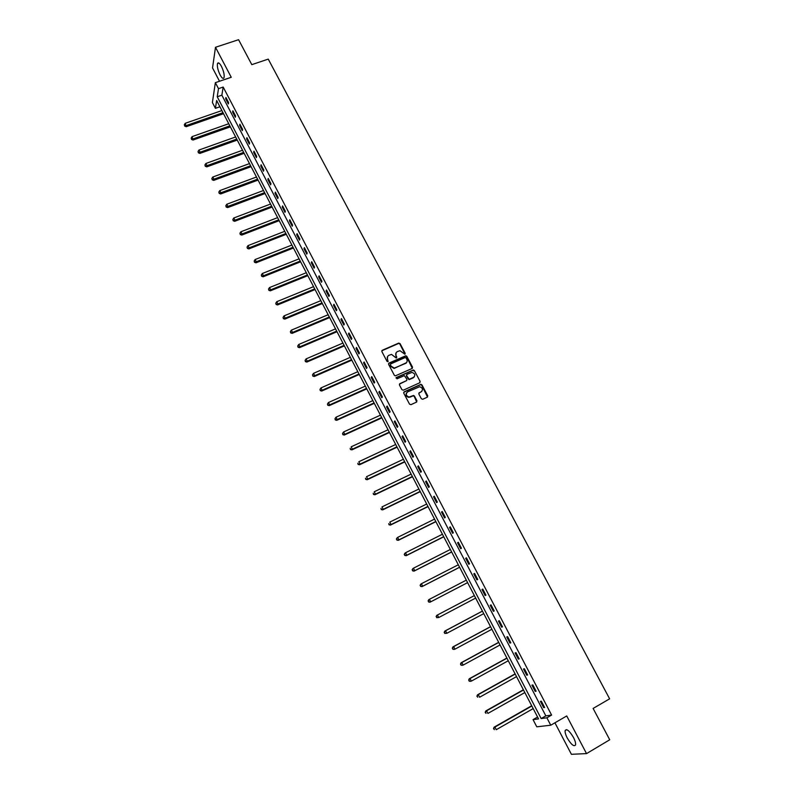 <?xml version="1.0" encoding="UTF-8"?>
<svg xmlns="http://www.w3.org/2000/svg" width="794" height="794" viewBox="0 0 794 794"><rect width="100%" height="100%" fill="white"/><g stroke="black" fill="none" stroke-linecap="round" stroke-linejoin="round"><path stroke-width="1.19" d="M404.9 354.223L405.198 353.31L400.067 343.623L398.677 343.107L382.301 350.263L381.864 351.583L386.996 361.33L387.978 361.697L387.611 359.503C386.857 357.647 387.313 356.238 388.991 355.285L391.521 354.412L396.206 358.015L396.762 357.032L396.097 355.772C395.333 353.916 395.789 352.516 397.457 351.563L399.948 350.7L404.9 354.223M405.019 354.164L399.829 343.981L398.767 343.385L381.795 350.799M388.107 361.617L387.611 359.503M396.583 357.876L396.097 355.772M573.476 737.467C569.457 730.788 566.688 728.475 565.149 730.54C564.871 732.207 565.566 734.688 567.234 737.983C571.223 744.653 574.002 746.965 575.571 744.921C575.849 743.253 575.154 740.772 573.476 737.467M221.427 66.339C219.601 63.083 218.29 62.131 217.516 63.49C216.96 66.259 217.814 70.07 220.097 74.904C221.923 78.179 223.223 79.132 224.007 77.762C224.573 75.003 223.71 71.202 221.427 66.339M421.346 398.747L422.745 399.263L427.331 397.169L427.748 395.829L421.961 384.911L420.999 384.316L404.176 391.819L403.749 393.159L409.535 404.146L410.945 404.662L416.513 402.111L416.939 400.772L414.458 396.077L413.515 395.472L409.049 397.05C405.923 395.809 405.456 394.072 407.669 391.839L419.629 386.728C422.795 387.919 423.281 389.646 421.078 391.908L419.292 392.722L418.875 394.062L421.346 398.747M546.877 717.806L550.758 725.22L536.784 726.818L533.052 719.632L538.55 718.907L216.643 100.491L215.422 108.331L212.395 102.495L215.363 82.665L218.489 88.65L217.228 96.769L541.161 718.56L546.877 717.806L551.602 715.076L223.174 87.052L218.489 88.65M215.363 82.665L231.252 77.276L215.492 47.283L238.577 39.7L251.807 64.651L268.243 59.113L609.623 698.829L593.118 708.437L609.732 739.78L586.528 753.605L566.737 715.95L550.758 725.22M412.116 368.476L412.543 367.156L406.806 356.347L405.784 355.752L389.04 363.066L388.613 364.396L394.34 375.274L395.323 375.88L412.116 368.476M414.369 370.599L420.125 381.457L419.708 382.787L403.322 390.191L401.923 389.675L399.451 384.991L399.878 383.651L406.548 380.654L406.965 379.324L404.354 375.631L397 378.827L396.315 377.527L413.366 369.994L414.369 370.599L420.125 381.457M554.927 722.798L571.402 754.3L586.528 753.605M215.492 47.283L212.544 67.927L219.511 81.256M223.174 87.052L221.863 95.181L545.835 715.87L551.602 715.076M225.695 98.813L228.354 103.925L228.593 102.595L225.913 97.473L225.695 98.813L226.479 98.545M232.642 112.113L235.322 117.254L235.57 115.944L232.88 110.803L232.642 112.113L233.426 111.845M239.619 125.482L242.319 130.643L242.577 129.362L239.877 124.192L239.619 125.482L240.403 125.204M246.636 138.92L249.346 144.101L249.614 142.841L246.904 137.65L246.636 138.92L247.42 138.632M253.683 152.408L256.402 157.619L256.69 156.378L253.971 151.168L253.683 152.408L254.467 152.13M260.769 165.976L263.499 171.206L263.807 169.995L261.067 164.745L260.769 165.976L261.554 165.678M267.886 179.593L270.625 184.853L270.952 183.662L268.193 178.402L267.886 179.593L268.67 179.305M275.032 193.289L277.791 198.569L278.128 197.408L275.359 192.118L275.032 193.289L275.826 192.992M282.217 207.045L284.986 212.355L285.344 211.214L282.565 205.894L282.217 207.045L283.001 206.748M289.443 220.871L292.222 226.201L292.589 225.089L289.8 219.74L289.443 220.871L290.227 220.563M296.688 234.756L299.497 240.116L299.874 239.024L297.065 233.654L296.688 234.756L297.482 234.448M303.983 248.711L306.792 254.1L307.189 253.038L304.37 247.639L303.983 248.711L304.767 248.403M311.308 262.735L314.136 268.154L314.543 267.112L311.714 261.692L311.308 262.735L312.092 262.417M318.672 276.828L321.51 282.267L321.937 281.265L319.089 275.816L318.672 276.828L319.456 276.511M326.066 290.991L328.924 296.46L329.361 295.477L326.503 289.999L326.066 290.991L326.85 290.664M333.5 305.224L336.368 310.712L336.825 309.759L333.956 304.261L333.5 305.224L334.284 304.896M340.963 319.525L343.852 325.044L344.328 324.121L341.44 318.583L340.963 319.525L341.757 319.188M348.477 333.897L351.375 339.445L351.871 338.542L348.963 332.984L348.477 333.897L349.261 333.559M356.02 348.338L358.928 353.916L359.444 353.042L356.526 347.454L356.02 348.338L356.804 348M363.602 362.858L366.52 368.456L367.056 367.612L364.118 361.995L363.602 362.858L364.386 362.511M371.215 377.438L374.153 383.065L374.699 382.251L371.761 376.614L371.215 377.438L372.009 377.09M378.877 392.097L381.825 397.754L382.39 396.97L379.433 391.303L378.877 392.097L379.661 391.74M386.569 406.836L389.536 412.513L390.122 411.758L387.144 406.062L386.569 406.836L387.353 406.468M394.3 421.634L397.288 427.351L397.883 426.616L394.896 420.899L394.3 421.634L395.094 421.277M402.072 436.511L405.069 442.258L405.684 441.553L402.677 435.807L402.072 436.511L402.866 436.144M409.883 451.468L412.9 457.245L413.535 456.57L410.508 450.784L409.883 451.468L410.667 451.101M417.733 466.495L420.76 472.301L421.416 471.656L418.378 465.85L417.733 466.495L418.517 466.118M425.624 481.601L428.661 487.437L429.336 486.821L426.289 480.985L425.624 481.601L426.408 481.224M433.554 496.786L436.611 502.642L437.305 502.066L434.229 496.19L433.554 496.786L434.338 496.399M441.524 512.041L444.6 517.936L445.305 517.39L442.218 511.485L441.524 512.041L442.308 511.654M449.533 527.385L452.62 533.3L453.354 532.784L450.248 526.849L449.533 527.385L450.317 526.988M457.582 542.798L460.689 548.743L461.433 548.257L458.317 542.302L457.582 542.798L458.366 542.391M465.671 558.291L468.797 564.266L469.562 563.819L466.435 557.825L465.671 558.291L466.465 557.884M473.81 573.864L476.946 579.868L477.73 579.451L474.584 573.427L473.81 573.864L474.594 573.447M481.978 589.515L485.134 595.56L485.938 595.172L482.782 589.108L481.978 589.515M490.196 605.246L493.372 611.32L494.196 610.963L491.02 604.879L490.196 605.246M498.463 621.057L501.649 627.171L502.493 626.843L499.297 620.729L498.463 621.057M506.761 636.957L509.966 643.09L510.83 642.803L507.624 636.659L506.761 636.957M515.108 652.936L518.333 659.109L519.216 658.851L515.981 652.668L515.108 652.936M523.494 668.995L526.73 675.198L527.643 674.979L524.397 668.766L523.494 668.995M531.93 685.143L535.186 691.376L536.109 691.197L532.853 684.944L531.93 685.143M540.406 701.38L543.682 707.643L544.624 707.494L541.349 701.211L540.406 701.38M405.605 363.374L406.121 363.146M537.568 717.032L533.052 719.632M219.918 106.773L215.422 108.331M221.863 95.181L217.228 96.769M545.835 715.87L541.161 718.56M485.134 595.56L485.928 595.143M493.372 611.32L494.166 610.894M501.649 627.171L502.433 626.734M509.966 643.09L510.76 642.664M518.333 659.109L519.117 658.663M526.73 675.198L527.524 674.761M535.186 691.376L535.97 690.929M543.682 707.643L544.466 707.186M396.097 352.784L395.859 356.119M387.601 356.536L387.383 359.851M412.334 368.337L406.568 356.695L405.545 356.099L388.554 363.583M406.071 357.915L405.099 357.558L390.727 363.91L390.42 364.843L391.124 366.173L394.33 368.098L405.426 363.463C407.094 362.501 407.54 361.091 406.776 359.245L406.071 357.915M390.36 364.327L390.42 364.843M406.498 362.659L394.102 368.436L390.896 366.51L390.191 365.18M419.907 382.668L419.867 381.785M406.766 380.524L399.412 384.127M414.111 370.937L412.721 370.421L395.958 377.934M413.426 377.567C415.639 375.264 415.133 373.547 411.907 372.406L407.034 374.331L406.607 375.661L409.218 379.353L414.25 376.971M406.558 374.808L406.607 375.661M413.178 377.894L408.97 379.681L406.359 375.999M421.842 391.373L418.845 393.159M406.607 392.752C405.426 395.055 406.151 396.593 408.801 397.367L410.3 396.811M416.701 402.002L414.2 396.385L413.267 395.789L410.041 397.129M427.5 397.06L421.703 385.239L420.741 384.643L403.719 392.276M221.893 110.565L185.26 123.298L186.203 126.712L223.521 113.701M184.764 125.601L184.327 124.747L184.704 126.107L222.985 112.679M184.327 124.747L185.26 123.298M186.203 126.712L184.704 126.107M228.741 123.735L192.098 136.628L193.041 140.032L230.369 126.851M191.602 138.94L191.165 138.087L191.533 139.446L229.843 125.849M191.165 138.087L192.098 136.628M193.041 140.032L191.533 139.446M235.629 136.955L198.966 150.026L200.078 152.18L199.899 153.411L237.247 140.062M198.47 152.339L198.034 151.485L198.401 152.835L236.731 139.089M198.034 151.485L198.966 150.026M199.899 153.411L198.401 152.835M242.547 150.245L205.874 163.485L206.986 165.648L206.797 166.859L244.155 153.331M205.378 165.807L204.931 164.944L205.299 166.293L243.659 152.388M204.931 164.944L205.874 163.485M206.797 166.859L205.299 166.293M249.495 163.604L212.812 177.012L213.923 179.186L213.725 180.377L251.093 166.671M212.306 179.345L211.859 178.471L212.226 179.811L250.616 165.748M211.859 178.471L212.812 177.012M213.725 180.377L212.226 179.811M256.482 177.012L219.779 190.61L220.901 192.793L220.682 193.954L258.07 180.069M219.273 192.932L218.826 192.059L219.194 193.399L257.603 179.166M218.826 192.059L219.779 190.61M220.682 193.954L219.194 193.399M263.489 190.491L226.786 204.257L227.908 206.45L227.68 207.591L265.077 193.528M226.28 206.599L225.833 205.715L226.191 207.055L264.62 192.654M225.833 205.715L226.786 204.257M227.68 207.591L226.191 207.055M270.546 204.038L233.823 217.983L234.955 220.186L234.706 221.298L272.114 207.055M233.317 220.325L232.86 219.442L233.218 220.772L234.955 220.186L271.677 206.212M232.86 219.442L233.823 217.983M234.706 221.298L233.218 220.772M277.622 217.635L240.89 231.769L242.031 233.982L241.763 235.074L279.19 220.643M240.383 234.111L239.927 233.228L240.284 234.548L242.031 233.982L278.763 219.829M239.927 233.228L240.89 231.769M241.763 235.074L240.284 234.548M284.738 231.312L247.996 245.624L249.137 247.847L248.859 248.909L286.297 234.29M247.49 247.976L247.033 247.083L247.381 248.403L249.137 247.847L285.88 233.505M247.033 247.083L247.996 245.624M248.859 248.909L247.381 248.403M291.894 245.048L255.132 259.539L256.283 261.772L255.986 262.814L293.433 248.006M254.626 261.901L254.169 261.008L254.507 262.318L256.283 261.772L293.036 247.252M254.169 261.008L255.132 259.539M255.986 262.814L254.507 262.318M299.08 258.844L262.308 273.523L263.459 275.776L263.151 276.788L300.608 261.792M261.802 275.895L261.335 274.992L261.673 276.292L263.459 275.776L300.231 261.067M261.335 274.992L262.308 273.523M263.151 276.788L261.673 276.292M306.295 272.719L269.513 287.577L270.675 289.84L270.357 290.822L307.814 275.647M269.007 289.949L268.541 289.046L268.878 290.346L270.675 289.84L307.457 274.942M268.541 289.046L269.513 287.577M270.357 290.822L268.878 290.346M313.551 286.654L276.759 301.7L277.92 303.973L277.582 304.936L315.059 289.562M276.252 304.082L275.786 303.179L276.113 304.469L277.92 303.973L314.712 288.887M275.786 303.179L276.759 301.7M277.582 304.936L276.113 304.469M320.836 300.658L284.034 315.893L285.205 318.176L284.857 319.109L322.344 303.546M283.527 318.285L283.061 317.372L283.389 318.652L285.205 318.176L322.007 302.901M283.061 317.372L284.034 315.893M284.857 319.109L283.389 318.652M328.16 314.722L291.348 330.155L292.529 332.448L292.162 333.351L329.649 317.59M290.842 332.547L290.366 331.634L290.693 332.914L292.529 332.448L329.341 316.985M290.366 331.634L291.348 330.155M292.162 333.351L290.693 332.914M335.525 328.865L298.703 344.487L299.884 346.789L299.497 347.673L337.003 331.713M298.187 346.889L297.72 345.966L298.038 347.236L299.884 346.789L336.706 331.138M297.72 345.966L298.703 344.487M299.497 347.673L298.038 347.236M342.919 343.068L306.087 358.888L307.278 361.201L306.871 362.054L344.388 345.896M305.571 361.29L305.094 360.367L305.412 361.637L307.278 361.201L344.1 345.35M305.094 360.367L306.087 358.888M306.871 362.054L305.412 361.637M350.343 357.34L313.511 373.359L314.702 375.691L314.285 376.515L351.811 360.158M312.995 375.77L312.518 374.837L312.826 376.098L314.702 375.691L351.543 359.642M312.518 374.837L313.511 373.359M314.285 376.515L312.826 376.098M357.816 371.691L320.974 387.909L322.166 390.241L321.739 391.035L359.265 374.48M320.448 390.32L319.972 389.388L320.28 390.638L322.166 390.241L359.017 373.994M319.972 389.388L320.974 387.909M321.739 391.035L320.28 390.638M365.319 386.102L328.468 402.518L329.669 404.871L329.222 405.635L366.759 388.871M327.942 404.94L327.465 404.007L327.763 405.248L329.669 404.871L366.52 388.425M327.465 404.007L328.468 402.518M329.222 405.635L327.763 405.248M372.862 400.593L336.001 417.207L337.212 419.569L336.745 420.314L374.292 403.342M335.475 419.639L334.999 418.696L335.296 419.937L337.212 419.569L374.073 402.925M334.999 418.696L336.001 417.207M336.745 420.314L335.296 419.937M380.435 415.153L343.574 431.976L344.785 434.348L344.298 435.052L381.854 417.882M343.048 434.407L342.561 433.455L342.859 434.695L344.785 434.348L381.656 417.485M342.561 433.455L343.574 431.976M344.298 435.052L342.859 434.695M388.048 429.782L351.176 446.804L352.397 449.196L351.901 449.87L389.457 432.492M350.66 449.245L350.164 448.292L350.452 449.523L352.397 449.196L389.278 432.135M351.901 449.87L350.452 449.523M395.7 444.481L358.828 461.721L360.059 464.113L359.533 464.768L397.099 447.171M358.302 464.162L357.806 463.21L358.094 464.421L360.059 464.113L396.931 446.843M359.533 464.768L358.094 464.421M403.392 459.26L366.51 476.698L367.741 479.11L367.205 479.725L404.781 461.919M365.984 479.159L365.488 478.196L365.776 479.407L367.741 479.11L404.632 461.632M367.205 479.725L365.776 479.407M411.123 474.107L374.232 491.764L375.473 494.176L374.917 494.771L412.503 476.747M373.706 494.225L373.21 493.253L373.488 494.454L375.473 494.176L412.364 476.489M374.917 494.771L373.488 494.454M418.895 489.025L381.993 506.9L383.244 509.331L382.668 509.887L420.254 491.645M381.467 509.361L380.971 508.388L381.239 509.589L383.244 509.331L420.135 491.426M382.668 509.887L381.239 509.589M426.696 504.021L389.794 522.105L391.055 524.556L390.459 525.082L428.045 506.622M389.268 524.576L388.762 523.603L389.03 524.794L391.055 524.556L427.946 506.433M390.459 525.082L389.03 524.794M434.546 519.097L397.635 537.399L398.896 539.851L398.29 540.347L435.886 521.668M397.109 539.88L396.603 538.898L396.871 540.079L398.896 539.851L435.807 521.519M396.365 539.096L397.03 537.895L396.603 538.898M398.29 540.347L396.871 540.079M442.427 534.243L405.516 552.763L406.786 555.234L406.161 555.701L443.757 536.794M404.99 555.244L404.483 554.262L404.742 555.433L406.786 555.234L443.697 536.675M404.235 554.45L404.9 553.229L404.483 554.262M406.161 555.701L404.742 555.433M450.347 549.468L413.436 568.206L414.716 570.688L414.071 571.124L451.667 551.999M412.91 570.697L412.394 569.705L412.652 570.876L414.716 570.688L451.627 551.909M412.146 569.884L412.801 568.643L412.394 569.705M414.071 571.124L412.652 570.876M458.317 564.762L421.406 583.729L422.676 586.22L422.021 586.627L459.617 567.273M420.87 586.23L420.354 585.228L420.602 586.389L422.676 586.22L459.597 567.224M420.095 585.396L420.741 584.136L420.354 585.228M422.021 586.627L420.602 586.389M466.316 580.146L429.405 599.331L430.685 601.842L430.011 602.209L467.616 582.627M428.869 601.842L428.353 600.84L428.601 601.991L430.685 601.842L467.606 582.617M428.085 600.989L428.72 599.708L429.405 599.331L428.353 600.84M430.011 602.209L428.601 601.991M436.392 616.521L436.908 617.524L436.392 616.521L437.444 615.013L474.365 595.599L436.75 615.36L437.444 615.013L438.735 617.534L475.656 598.081M436.908 617.524L438.735 617.534L436.631 617.663M436.114 616.65L436.75 615.36M482.424 611.072L444.809 631.081L445.533 630.773L446.833 633.304L483.745 613.633M482.454 611.132L445.533 630.773L444.183 632.401L444.997 633.294L444.471 632.282M444.997 633.294L446.833 633.304L444.709 633.423M444.183 632.401L444.809 631.081M490.533 626.655L452.917 646.892L453.652 646.624L454.962 649.164L491.883 629.255M490.573 626.744L453.652 646.624L452.302 648.241L453.116 649.145L452.6 648.132M453.116 649.145L454.218 649.442L452.818 649.254M452.302 648.241L452.917 646.892M498.682 642.306L461.066 662.792L461.82 662.543L463.14 665.104L500.061 644.956M498.741 642.435L461.82 662.543L460.46 664.151L461.284 665.084L460.758 664.052M461.284 665.084L462.376 665.342L460.977 665.174M460.46 664.151L461.066 662.792M506.87 658.047L469.254 678.761L470.038 678.552L471.358 681.123L508.279 660.747M506.959 658.206L470.038 678.552L468.659 680.15L469.492 681.093L468.966 680.071M469.492 681.093L470.574 681.331L469.185 681.173M468.659 680.15L469.254 678.761M515.098 673.858L477.492 694.819L478.286 694.641L479.616 697.231L516.537 676.617M515.207 674.066L478.286 694.641L476.896 696.229L477.74 697.192L477.214 696.159M476.896 696.229L477.492 694.819M523.375 689.758L485.769 710.958L486.583 710.819L487.913 713.419L524.834 692.557M523.504 689.996L486.583 710.819L485.184 712.387L486.037 713.379L485.501 712.337M485.184 712.387L485.769 710.958M531.692 705.737L494.086 727.185L494.92 727.076L496.26 729.696L533.181 708.595M531.841 706.015L494.92 727.076L493.511 728.634L494.374 729.646L493.838 728.594M493.511 728.634L494.086 727.185M565.149 730.54L566.658 729.656M217.516 63.49L218.876 63.034"/></g></svg>
